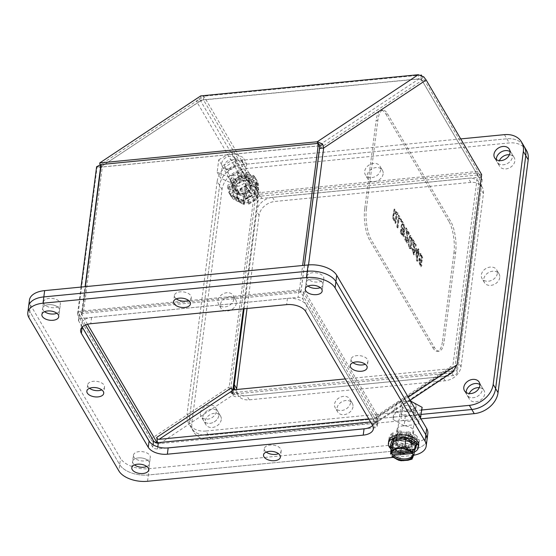 <?xml version="1.0" encoding="UTF-8"?>
<svg xmlns="http://www.w3.org/2000/svg" width="556" height="556" viewBox="0 0 556 556"><rect width="100%" height="100%" fill="white"/><g stroke="black" fill="none" stroke-linecap="round" stroke-linejoin="round"><path stroke-width="0.42" stroke-dasharray="2.78 2.08" d="M393.662 441.846L388.95 441.798A15.137 8.236 7.4 0 1 388.832 440.005A15.137 8.236 7.4 0 1 388.894 439.643L393.627 440.373L394.732 438.496L390.52 436.891A15.137 8.236 7.4 0 1 392.765 435.334L396.275 437.433L399.284 436.46L397.172 433.916A15.137 8.236 7.4 0 1 400.869 433.562L401.807 436.217L405.574 436.523L406.373 434.014A15.137 8.236 7.4 0 1 410.106 434.987L408.125 437.19L411.197 438.663L414.609 437.141A15.137 8.236 7.4 0 1 416.951 439.073L412.802 439.984L414.018 442.055L418.731 442.103A15.137 8.236 7.4 0 1 418.849 443.897A15.137 8.236 7.4 0 1 418.786 444.258L414.06 443.528L412.948 445.412L417.167 447.01A15.137 8.236 7.4 0 1 414.915 448.567L411.412 446.475L408.403 447.441L410.509 449.985A15.137 8.236 7.4 0 1 406.811 450.346L405.873 447.684L402.113 447.378L401.307 449.887A15.137 8.236 7.4 0 1 397.575 448.914L399.555 446.711L396.484 445.238L393.071 446.767A15.137 8.236 7.4 0 1 390.729 444.828L394.878 443.917L393.662 441.846L393.989 439.33L389.276 439.282A15.137 8.236 7.4 0 1 389.158 437.489A15.137 8.236 7.4 0 1 389.221 437.12L393.954 437.857L395.059 435.973L390.84 434.375L390.52 436.891M396.491 442.666A7.812 4.253 -172.6 0 0 404.844 446.28A7.812 4.253 -172.6 0 0 411.586 442.951A7.812 4.253 -172.6 0 0 404.386 437.732A7.812 4.253 -172.6 0 0 396.094 440.95A7.812 4.253 -172.6 0 0 396.491 442.666M389.276 439.282L388.95 441.798M388.894 439.643L389.221 437.12M394.878 443.917L395.205 441.401L393.989 439.33M390.729 444.828L391.056 442.312L395.205 441.401M391.056 442.312A15.137 8.236 -172.6 0 0 393.398 444.244L393.071 446.767M396.484 445.238L396.81 442.722L393.398 444.244M399.555 446.711L399.882 444.195L396.81 442.722M397.575 448.914L397.901 446.398L399.882 444.195M397.901 446.398A15.137 8.236 -172.6 0 0 401.634 447.372L401.307 449.887M402.113 447.378L402.433 444.856L401.634 447.372M405.873 447.684L406.2 445.168L402.433 444.856M406.811 450.346L407.138 447.823L406.2 445.168M407.138 447.823A15.137 8.236 -172.6 0 0 410.835 447.462L410.509 449.985M408.403 447.441L408.723 444.925L410.835 447.462M411.412 446.475L411.739 443.952L408.723 444.925M414.915 448.567L415.242 446.044L411.739 443.952M415.242 446.044A15.137 8.236 -172.6 0 0 417.493 444.494L417.167 447.01M412.948 445.412L413.275 442.889L417.493 444.494M414.06 443.528L414.38 441.012L413.275 442.889M418.786 444.258L419.113 441.742L414.38 441.012M419.113 441.742A15.137 8.236 -172.6 0 0 419.175 441.374A15.137 8.236 -172.6 0 0 419.057 439.587L418.731 442.103M414.018 442.055L414.345 439.539L419.057 439.587M412.802 439.984L413.129 437.468L414.345 439.539M416.951 439.073L417.278 436.557L413.129 437.468M417.278 436.557A15.137 8.236 -172.6 0 0 414.936 434.618L414.609 437.141M411.197 438.663L411.523 436.14L414.936 434.618M408.125 437.19L408.452 434.674L411.523 436.14M410.106 434.987L410.432 432.471L408.452 434.674M410.432 432.471A15.137 8.236 -172.6 0 0 406.7 431.498L406.373 434.014M405.574 436.523L406.7 431.498M401.807 436.217L402.134 433.694L405.894 434.007M400.869 433.562L401.196 431.039L402.134 433.694M401.196 431.039A15.137 8.236 -172.6 0 0 397.498 431.4L397.172 433.916M399.284 436.46L399.611 433.944L397.498 431.4M396.275 437.433L396.595 434.91L399.611 433.944M392.765 435.334L393.092 432.818L396.595 434.91M393.092 432.818A15.137 8.236 -172.6 0 0 390.84 434.375M394.732 438.496L395.059 435.973M393.627 440.373L393.954 437.857M396.817 440.15A7.812 4.253 -172.6 0 0 405.171 443.764A7.812 4.253 -172.6 0 0 411.913 440.435A7.812 4.253 -172.6 0 0 404.712 435.216A7.812 4.253 -172.6 0 0 396.421 438.427A7.812 4.253 -172.6 0 0 396.817 440.15M410.516 401.022L396.998 402.335L394.135 410.078L405.282 416.451L419.293 415.089L422.15 407.346M413.72 408.167A5.928 3.225 7.4 0 1 414.025 409.473A5.928 3.225 7.4 0 1 407.729 411.913A5.928 3.225 7.4 0 1 402.266 407.951A5.928 3.225 7.4 0 1 407.381 405.421A5.928 3.225 7.4 0 1 413.72 408.167M394.135 410.078L392.932 419.391L404.073 425.764L405.282 416.451M396.998 402.335L395.789 411.655L392.932 419.391M410.912 401.696L409.8 410.293L395.789 411.655M419.064 415.589L409.8 410.293M419.293 415.089L418.084 424.402L420.461 417.973M404.073 425.764L418.084 424.402M412.517 417.486A5.928 3.225 7.4 0 1 412.816 418.793A5.928 3.225 7.4 0 1 406.526 421.233A5.928 3.225 7.4 0 1 401.057 417.264A5.928 3.225 7.4 0 1 406.179 414.741A5.928 3.225 7.4 0 1 412.517 417.486M410.801 442.513A7.569 4.121 7.4 0 1 411.183 444.181A7.569 4.121 7.4 0 1 403.149 447.295A7.569 4.121 7.4 0 1 396.171 442.235A7.569 4.121 7.4 0 1 402.711 439.011A7.569 4.121 7.4 0 1 410.801 442.513M415.686 404.747A7.569 4.121 -172.6 0 0 407.597 401.244A7.569 4.121 -172.6 0 0 401.064 404.469A7.569 4.121 -172.6 0 0 408.041 409.522A7.569 4.121 -172.6 0 0 416.076 406.408A7.569 4.121 -172.6 0 0 415.686 404.747M388.672 441.269A15.137 8.236 -172.6 0 0 402.62 451.382A15.137 8.236 -172.6 0 0 418.689 445.154M414.269 452.111A15.137 8.236 7.4 0 1 390.854 448.845M391.021 447.601L400.758 453.175L391.014 447.399M415.554 445.022L413.004 451.979L400.626 452.89L399.903 459.819L398.659 460.236M412.191 459.047L413.004 451.979L414.185 451.569L400.626 452.89M400.751 452.66L414.185 451.569L414.901 449.637M390.785 452.111L391.82 453.432M401.196 460.736L399.903 459.819M412.149 458.63L411.141 459.61M412.767 455.037A10.592 5.769 -172.6 0 0 412.906 454.419A10.592 5.769 -172.6 0 0 412.886 453.439M411.169 452.042L411.329 450.784A10.592 5.769 -172.6 0 0 399.854 447.198A10.592 5.769 -172.6 0 0 391.897 451.694A10.592 5.769 -172.6 0 0 391.876 452.334M409.765 450.937L411.329 450.784M390.861 451.535L412.719 449.408M412.698 449.568L390.84 451.694M28.954 317.712L29.767 311.416A22.699 12.357 7.4 0 1 28.613 306.419A22.699 12.357 -172.6 0 0 29.767 311.416L119.707 464.642A22.699 12.357 -172.6 0 0 148.355 474.984L411.787 449.338A22.699 12.357 -172.6 0 0 427.008 439.831A22.699 12.357 7.4 0 1 411.787 449.338L412.601 443.042A22.699 12.357 -172.6 0 0 427.821 433.534M82.177 327.046A15.137 8.236 7.4 0 1 81.426 323.752A15.137 8.236 7.4 0 1 91.573 317.413L287.452 298.343A15.137 8.236 7.4 0 1 306.551 305.237L373.423 419.168A15.137 8.236 7.4 0 1 374.195 422.497A15.137 8.236 7.4 0 1 372.631 425.5M306.94 276.304A8.507 4.629 7.4 0 1 315.968 272.801A8.507 4.629 7.4 0 1 323.807 278.486A8.507 4.629 7.4 0 1 318.101 282.045A8.507 4.629 7.4 0 1 306.94 276.304L306.12 282.594A8.507 4.629 7.4 0 0 308.01 286.041A8.507 4.629 7.4 0 1 306.12 282.594A8.507 4.629 7.4 0 1 315.155 279.098A8.507 4.629 7.4 0 1 322.994 284.783A8.507 4.629 7.4 0 1 320.291 287.633A8.507 4.629 7.4 0 0 322.994 284.783L322.174 291.073M407.221 441.568A8.507 4.629 7.4 0 1 396.06 435.821A8.507 4.629 7.4 0 1 405.088 432.325A8.507 4.629 7.4 0 1 412.927 438.01A8.507 4.629 7.4 0 1 407.221 441.568A8.507 4.629 7.4 0 1 396.06 435.821A8.507 4.629 7.4 0 1 405.088 432.325A8.507 4.629 7.4 0 1 412.927 438.01A8.507 4.629 7.4 0 1 407.221 441.568M133.447 455.176A8.507 4.629 7.4 0 1 142.475 451.674A8.507 4.629 7.4 0 1 150.315 457.359A8.507 4.629 7.4 0 1 144.609 460.924A8.507 4.629 7.4 0 1 133.447 455.176L132.627 461.473A8.507 4.629 7.4 0 0 134.517 464.913A8.507 4.629 7.4 0 1 132.627 461.473A8.507 4.629 7.4 0 1 141.662 457.97A8.507 4.629 7.4 0 1 149.501 463.655A8.507 4.629 7.4 0 1 146.798 466.505A8.507 4.629 7.4 0 0 149.501 463.655L148.681 469.952M266.227 452.091A8.507 4.629 7.4 0 1 264.343 448.643A8.507 4.629 7.4 0 1 273.371 445.147A8.507 4.629 7.4 0 1 281.211 450.833A8.507 4.629 7.4 0 1 278.514 453.682M352.977 362.651A8.507 4.629 7.4 0 1 351.093 359.211A8.507 4.629 7.4 0 1 360.121 355.708A8.507 4.629 7.4 0 1 367.961 361.393A8.507 4.629 7.4 0 1 365.257 364.243M176.294 298.864A8.507 4.629 7.4 0 1 174.41 295.424A8.507 4.629 7.4 0 1 183.438 291.921A8.507 4.629 7.4 0 1 191.278 297.606A8.507 4.629 7.4 0 1 188.574 300.455M89.551 388.303A8.507 4.629 7.4 0 1 87.66 384.856A8.507 4.629 7.4 0 1 96.688 381.36A8.507 4.629 7.4 0 1 104.535 387.039A8.507 4.629 7.4 0 1 101.831 389.895M43.507 301.95A8.507 4.629 7.4 0 1 52.535 298.447A8.507 4.629 7.4 0 1 60.382 304.132A8.507 4.629 7.4 0 1 54.676 307.697A8.507 4.629 7.4 0 1 43.507 301.95L42.694 308.246A8.507 4.629 7.4 0 0 44.577 311.687A8.507 4.629 7.4 0 1 42.694 308.246A8.507 4.629 7.4 0 1 51.722 304.744A8.507 4.629 7.4 0 1 59.561 310.429A8.507 4.629 7.4 0 1 56.865 313.278A8.507 4.629 7.4 0 0 59.561 310.429L58.748 316.725M413.699 455.253A22.699 12.357 7.4 0 1 410.967 455.635L393.231 457.359M406.408 447.865A8.507 4.629 7.4 0 1 395.24 442.117A8.507 4.629 7.4 0 1 404.275 438.621A8.507 4.629 7.4 0 1 412.114 444.3A8.507 4.629 7.4 0 1 406.408 447.865M526.421 150.335A22.699 17.549 -30.4 0 0 509.289 142.941L245.856 168.586A22.699 17.549 -30.4 0 0 222.052 189.554L191.896 422.484A22.699 17.549 -30.4 0 0 193.676 431.894A22.699 17.549 -30.4 0 0 210.814 439.289L420.968 418.828M247.038 308.49L259.082 215.436A15.137 11.697 149.6 0 1 274.949 201.46L313.118 197.741M313.174 197.741L470.828 182.389A15.137 11.697 149.6 0 1 482.254 187.316A15.137 11.697 149.6 0 1 483.435 193.592L461.014 366.793A15.137 11.697 149.6 0 1 445.147 380.77L249.269 399.84A15.137 11.697 149.6 0 1 237.85 394.913A15.137 11.697 149.6 0 1 236.578 389.513M251.416 186.698A8.507 6.575 149.6 0 1 244.661 194.086A8.507 6.575 149.6 0 1 236.078 191.778A8.507 6.575 149.6 0 1 240.088 181.805A8.507 6.575 149.6 0 1 250.749 183.167A8.507 6.575 149.6 0 1 251.416 186.698M509.421 154.742A8.507 6.575 149.6 0 1 514.175 157.522A8.507 6.575 149.6 0 1 514.842 161.045A8.507 6.575 149.6 0 1 508.094 168.44A8.507 6.575 149.6 0 1 499.503 166.133A8.507 6.575 149.6 0 1 499.399 160.628M479.265 387.671A8.507 6.575 149.6 0 1 484.019 390.451A8.507 6.575 149.6 0 1 484.686 393.975A8.507 6.575 149.6 0 1 477.938 401.369A8.507 6.575 149.6 0 1 469.347 399.062A8.507 6.575 149.6 0 1 469.243 393.558M499.768 277.513A8.507 6.575 149.6 0 1 493.012 284.901A8.507 6.575 149.6 0 1 484.429 282.594A8.507 6.575 149.6 0 1 488.439 272.621A8.507 6.575 149.6 0 1 499.1 273.983A8.507 6.575 149.6 0 1 499.768 277.513M383.133 173.868A8.507 6.575 149.6 0 1 376.377 181.263A8.507 6.575 149.6 0 1 367.794 178.956A8.507 6.575 149.6 0 1 371.797 168.982A8.507 6.575 149.6 0 1 382.465 170.344A8.507 6.575 149.6 0 1 383.133 173.868M236.335 303.159A8.507 6.575 149.6 0 1 229.586 310.554A8.507 6.575 149.6 0 1 220.996 308.246A8.507 6.575 149.6 0 1 225.006 298.266A8.507 6.575 149.6 0 1 235.668 299.635A8.507 6.575 149.6 0 1 236.335 303.159M352.977 406.797A8.507 6.575 149.6 0 1 346.221 414.192A8.507 6.575 149.6 0 1 337.638 411.885A8.507 6.575 149.6 0 1 341.641 401.912A8.507 6.575 149.6 0 1 352.309 403.274A8.507 6.575 149.6 0 1 352.977 406.797M221.26 419.627A8.507 6.575 149.6 0 1 214.505 427.015A8.507 6.575 149.6 0 1 205.922 424.708A8.507 6.575 149.6 0 1 209.932 414.734A8.507 6.575 149.6 0 1 220.593 416.096A8.507 6.575 149.6 0 1 221.26 419.627M421.239 414.422L208.382 435.146A22.699 17.549 149.6 0 1 191.25 427.752A22.699 17.549 149.6 0 1 189.464 418.341L219.62 185.412A22.699 17.549 149.6 0 1 243.424 164.444L506.857 138.798A22.699 17.549 149.6 0 1 523.988 146.193A22.699 17.549 -30.4 0 0 506.857 138.798L243.424 164.444A22.699 17.549 -30.4 0 0 219.62 185.412L189.464 418.341A22.699 17.549 -30.4 0 0 191.25 427.752A22.699 17.549 -30.4 0 0 208.382 435.146L421.239 414.422M234.139 385.614A15.137 11.697 149.6 0 1 234.229 384.495L256.65 211.294A15.137 11.697 149.6 0 1 272.523 197.317L468.395 178.247A15.137 11.697 149.6 0 1 479.821 183.174A15.137 11.697 149.6 0 1 481.01 189.45L458.582 362.651A15.137 11.697 149.6 0 1 442.715 376.627L246.836 395.698A15.137 11.697 149.6 0 1 235.417 390.771A15.137 11.697 149.6 0 1 234.875 389.68M248.984 182.556A8.507 6.575 149.6 0 1 242.235 189.944A8.507 6.575 149.6 0 1 233.645 187.636A8.507 6.575 149.6 0 1 237.655 177.663A8.507 6.575 149.6 0 1 248.317 179.025A8.507 6.575 149.6 0 1 248.984 182.556M514.175 157.522L511.742 153.38A8.507 6.575 149.6 0 0 510.026 151.607A8.507 6.575 149.6 0 1 511.742 153.38A8.507 6.575 149.6 0 1 512.41 156.903A8.507 6.575 149.6 0 1 505.661 164.298A8.507 6.575 149.6 0 1 497.078 161.991A8.507 6.575 149.6 0 1 496.369 159.621A8.507 6.575 149.6 0 0 497.078 161.991L494.645 157.848M484.019 390.451L481.593 386.309A8.507 6.575 149.6 0 0 479.87 384.537A8.507 6.575 149.6 0 1 481.593 386.309A8.507 6.575 149.6 0 1 482.26 389.832A8.507 6.575 149.6 0 1 475.505 397.227A8.507 6.575 149.6 0 1 466.922 394.92A8.507 6.575 149.6 0 1 466.213 392.55A8.507 6.575 149.6 0 0 466.922 394.92L464.489 390.778M497.335 273.371A8.507 6.575 149.6 0 1 490.587 280.759A8.507 6.575 149.6 0 1 481.996 278.452A8.507 6.575 149.6 0 1 486.007 268.478A8.507 6.575 149.6 0 1 496.668 269.841A8.507 6.575 149.6 0 1 497.335 273.371M380.7 169.733A8.507 6.575 149.6 0 1 373.945 177.121A8.507 6.575 149.6 0 1 365.361 174.813A8.507 6.575 149.6 0 1 369.372 164.84A8.507 6.575 149.6 0 1 380.033 166.202A8.507 6.575 149.6 0 1 380.7 169.733M233.909 299.017A8.507 6.575 149.6 0 1 227.154 306.412A8.507 6.575 149.6 0 1 218.571 304.104A8.507 6.575 149.6 0 1 222.574 294.131A8.507 6.575 149.6 0 1 233.242 295.493A8.507 6.575 149.6 0 1 233.909 299.017M350.544 402.662A8.507 6.575 149.6 0 1 343.789 410.05A8.507 6.575 149.6 0 1 335.205 407.743A8.507 6.575 149.6 0 1 339.216 397.769A8.507 6.575 149.6 0 1 349.877 399.132A8.507 6.575 149.6 0 1 350.544 402.662M218.828 415.485A8.507 6.575 149.6 0 1 212.079 422.873A8.507 6.575 149.6 0 1 203.489 420.565A8.507 6.575 149.6 0 1 207.499 410.592A8.507 6.575 149.6 0 1 218.16 411.954A8.507 6.575 149.6 0 1 218.828 415.485M366.439 208.493L377.844 120.36A22.699 7.402 -95.6 0 1 382.938 110.192A22.699 7.402 -95.6 0 1 387.581 113.897L450.784 221.573A22.699 7.402 -95.6 0 1 455.628 252.883L444.216 341.016A22.699 7.402 -95.6 0 1 439.129 351.19A22.699 7.402 -95.6 0 1 434.479 347.479L371.283 239.803A22.699 7.402 -95.6 0 1 366.439 208.493L364.729 208.66L376.134 120.527L377.844 120.36M387.581 113.897L385.871 114.063A22.699 7.402 84.4 0 0 381.228 110.359A22.699 7.402 84.4 0 0 376.134 120.527M364.729 208.66A22.699 7.402 84.4 0 0 369.573 239.97L371.283 239.803M434.479 347.479L432.77 347.646L369.573 239.97M432.77 347.646A22.699 7.402 84.4 0 0 437.419 351.357A22.699 7.402 84.4 0 0 442.507 341.182L444.216 341.016M455.628 252.883L453.918 253.049L442.507 341.182M453.918 253.049A22.699 7.402 84.4 0 0 449.074 221.74L450.784 221.573M385.871 114.063L449.074 221.74M398.131 212.976L396.998 212.753L394.677 209.063L393.12 217.75L395.809 223.241L397.366 214.13L396.713 214.192L398.179 214.331L398.131 212.976L396.428 212.809L394.107 209.119L392.55 217.806L395.24 223.297L396.713 214.192L397.609 214.387L397.561 213.031M397.227 212.712L396.428 212.809L397.227 212.712M397.992 227.842L399.298 217.737L401.495 221.476L401.668 220.1L398.881 215.346L397.394 226.827L397.992 227.842L397.422 227.897L398.728 217.792L400.925 221.531L401.495 221.476M404.101 231.699L404.566 231.887L404.045 224.151L402.349 221.253L400.862 232.735L403.809 236.641L404.434 233.576L404.101 231.699L403.531 231.755L403.997 231.942L403.475 224.207L401.779 221.309L400.292 232.79L400.862 232.735M405.296 236.293L405.435 239.594L407.277 242.958L408.104 238.545L406.832 230.573L409.035 234.319L409.209 232.943L406.248 227.897L407.555 240.331L407.027 241.394L405.296 236.293L404.726 236.349L404.865 239.643L406.707 243.014L407.534 238.6L406.262 230.629L408.465 234.375L409.035 234.319M409.786 248.004L410.613 248.72C412.364 247.976 413.198 236.675 410.46 235.515C408.611 238.274 408.382 242.43 409.772 247.983M413.198 239.74L412.628 239.796L413.935 252.229L413.407 253.293L411.676 248.198L412.246 248.143L414.22 254.808L415.054 250.36L413.789 242.423L415.985 246.162L416.159 244.793L413.198 239.74L414.422 249.595L413.977 253.237L412.83 248.935M417.577 261.216L418.543 253.772L419.141 254.801L419.314 253.501L418.71 252.473L419.064 249.734L418.508 248.789L418.154 251.527L416.222 248.233L417.125 260.444L417.577 261.216L417.007 261.271L417.973 253.828L418.578 254.856L419.141 254.801M420.023 258.596L419.453 258.651L421.128 262.654L422.185 257.921L420.28 253.425L418.717 261.709L420.628 266.762L421.399 265.337L420.857 264.267L421.427 264.211L420.913 265.156L420.002 258.568L421.698 262.606L422.755 257.866L420.85 253.369L419.287 261.591L421.198 266.706L421.969 265.281M398.179 214.331L397.609 214.387M399.298 217.737L398.728 217.792M397.394 226.827L396.824 226.883L397.422 227.897M398.881 215.346L398.311 215.401L396.824 226.883M401.668 220.1L401.105 220.155L398.311 215.401M400.925 221.531L401.105 220.155M402.349 221.253L401.779 221.309M400.292 232.79L403.239 236.696L403.864 233.631L403.531 231.755M406.832 230.573L406.262 230.629M405.88 237.085L405.31 237.141L404.726 236.349M406.248 227.897L405.678 227.953L406.985 240.387L406.457 241.45L405.31 237.141M409.209 232.943L408.639 232.999L405.678 227.953M408.465 234.375L408.639 232.999M409.202 248.039L410.043 248.775C411.503 248.963 412.823 236.258 409.89 235.563L408.66 238.656L408.333 241.408L408.312 244.723L409.202 248.039M413.789 242.423L413.219 242.479L415.415 246.218L415.985 246.162M411.676 248.198L413.657 254.863L414.449 253.529L413.219 242.479M416.159 244.793L415.589 244.849L412.628 239.796M415.415 246.218L415.589 244.849M418.543 253.772L417.973 253.828M417.125 260.444L416.555 260.5L417.007 261.271M416.048 249.533L415.485 249.588L416.555 260.5M416.222 248.233L415.652 248.289L415.485 249.588M418.154 251.527L417.584 251.583L415.652 248.289M418.508 248.789L417.938 248.845L417.584 251.583M419.064 249.734L418.494 249.79L417.938 248.845M418.71 252.473L418.14 252.528L418.494 249.79M419.314 253.501L418.744 253.557L418.14 252.528M418.578 254.856L418.744 253.557M420.857 264.267L420.343 265.212L419.3 262.55L419.432 258.623L420.002 258.568M395.816 212.879L395.163 212.552L395.163 213.886L396.143 214.255L395.003 221.629L393.022 216.805L394.322 210.766L395.816 212.879L396.386 212.823L395.733 212.496L395.733 213.831L395.163 213.886M395.99 214.289L396.713 214.199L395.99 214.289M401.064 232.436L402.933 235.007L402.975 231.602L401.508 228.996L401.064 232.436L401.634 232.38L402.078 228.94L401.508 228.996M401.689 227.619L403.712 230.379L404.045 227.404L402.197 223.7L401.689 227.619L402.259 227.564L404.288 230.316L404.643 227.501L402.766 223.644L402.259 227.564M410.092 238.072L409.515 238.149C408.514 241.617 408.611 244.661 409.814 247.267L410.481 247.177L411.03 245.981L411.544 242.68L411.676 239.726L410.689 237.03L410.085 238.093L410.384 247.211M410.418 246.197L411.099 239.685M411.086 239.462L410.571 237.468M416.75 258.047L417.417 252.883L416.02 250.499L416.75 258.047L417.32 257.991L417.987 252.827L416.59 250.443L416.02 250.499M421.073 255.357L420.558 254.933C419.127 255.732 419.856 261.244 420.892 261.014L421.552 259.582C421.879 259.124 421.719 257.713 421.073 255.357M395.733 212.496L395.163 212.552M396.386 212.823L394.892 210.71L393.592 216.75L395.566 221.573L396.713 214.199L395.733 213.831M401.634 232.38L403.531 234.938L403.552 231.567L402.078 228.94M402.197 223.7L402.766 223.644M417.417 252.883L417.987 252.827M416.736 258.026L417.32 257.991L416.59 250.443M421.643 255.301L421.128 254.877L421.462 260.959L421.643 255.301M509.317 149.237L511.742 153.38A8.507 6.575 149.6 0 1 507.739 163.353A8.507 6.575 149.6 0 1 497.078 161.991L499.503 166.133M202.822 417.042A8.507 6.575 149.6 0 1 209.577 409.647A8.507 6.575 149.6 0 1 218.16 411.954A8.507 6.575 149.6 0 1 214.157 421.935A8.507 6.575 149.6 0 1 203.489 420.565A8.507 6.575 149.6 0 1 202.822 417.042M313.744 193.356L479.015 177.267A3.781 2.926 149.6 0 1 481.871 178.497A3.781 2.926 149.6 0 1 482.163 180.068L457.31 372.047A3.781 2.926 149.6 0 1 453.342 375.543L236.224 396.685A3.781 2.926 149.6 0 1 233.367 395.448A3.781 2.926 149.6 0 1 233.068 393.884L233.596 389.798M244.091 308.782L257.921 201.897A3.781 2.926 149.6 0 1 261.89 198.402L313.688 193.363M479.161 382.167L481.593 386.309A8.507 6.575 149.6 0 1 477.583 396.282A8.507 6.575 149.6 0 1 466.922 394.92L469.347 399.062M232.978 184.112A8.507 6.575 149.6 0 1 239.733 176.718A8.507 6.575 149.6 0 1 248.317 179.025A8.507 6.575 149.6 0 1 244.306 189.005A8.507 6.575 149.6 0 1 233.645 187.636A8.507 6.575 149.6 0 1 232.978 184.112M200.396 412.899A8.507 6.575 149.6 0 1 207.145 405.512A8.507 6.575 149.6 0 1 215.728 407.812A8.507 6.575 149.6 0 1 211.725 417.792A8.507 6.575 149.6 0 1 201.064 416.423A8.507 6.575 149.6 0 1 200.396 412.899M210.814 439.289L205.949 431.004L421.809 409.987M205.949 431.004A22.699 17.549 149.6 0 1 188.818 423.609A22.699 17.549 149.6 0 1 187.038 414.199L191.896 422.484M222.052 189.554L217.194 181.27L187.038 414.199M217.194 181.27A22.699 17.549 149.6 0 1 240.998 160.309L245.856 168.586M460.722 138.91L240.998 160.309M450.916 371.401L233.791 392.543A3.781 2.926 149.6 0 1 230.935 391.306A3.781 2.926 149.6 0 1 230.643 389.742L255.496 197.755A3.781 2.926 149.6 0 1 259.464 194.259L476.582 173.124A3.781 2.926 149.6 0 1 479.439 174.355A3.781 2.926 149.6 0 1 479.738 175.925L454.884 367.905A3.781 2.926 149.6 0 1 450.916 371.401L453.342 375.543M230.545 179.97A8.507 6.575 149.6 0 1 237.301 172.582A8.507 6.575 149.6 0 1 245.884 174.883A8.507 6.575 149.6 0 1 241.881 184.863A8.507 6.575 149.6 0 1 231.213 183.494A8.507 6.575 149.6 0 1 230.545 179.97M304.424 265.323L300.942 292.248L377.156 422.101L376.342 416.02A2.182 2.029 56.4 0 1 374.619 418.341L368.76 418.911M345.297 378.928L449.255 368.809A2.182 2.029 -123.6 0 0 450.979 366.48L452.021 372.416L477.576 175.015L422.046 80.405L420.809 79.647L418.932 78.966L201.411 100.149L100.393 167.189L317.914 146.013L319.679 147.062M410.092 400.299L377.156 422.101C379.22 420.968 379.651 419.245 378.455 416.93L305.042 291.844L300.942 292.248M305.042 291.844L308.524 264.927M481.677 174.619L477.576 175.015M319.561 148.424L422.046 80.405L426.146 80.008M452.744 371.992L452.021 372.416M451.903 372.492A6.54 6.088 56.4 0 1 449.915 373.055L234.382 394.044A6.54 6.088 -123.6 0 1 232.276 393.877L231.345 387.866M157.522 442.639L157.64 443.41A6.54 6.088 56.4 0 0 159.753 443.577L375.279 422.595A6.54 6.088 -123.6 0 0 377.274 422.025M420.809 79.647L423.762 76.846M101.199 166.626L200.758 100.74L196.393 101.122L97.098 167.022L101.199 166.626L81.899 314.342A2.182 1.188 -172.6 0 0 82.01 314.821L101.199 166.626M157.64 443.41L157.014 442.604M87.549 324.266L82.01 314.821M232.922 389.707L232.276 393.877M421.566 75.268L477.986 171.394L477.521 175.022L420.955 78.646L203.433 99.823L201.71 100.824L200.494 100.726L257.713 198.214L243.389 308.844M317.518 143.455L317.914 146.013L418.932 78.966L418.272 74.719M200.751 95.896L201.411 100.149M100.393 167.189L100.004 164.694M257.713 198.214A2.182 1.682 149.6 0 1 260 196.198L314.001 190.944M157.529 443.486C154.429 442.854 152.129 441.394 150.627 439.115L77.909 315.224A6.54 3.558 7.4 0 1 77.576 313.786A6.54 3.558 7.4 0 1 81.961 311.047L299.482 289.871L300.879 292.254L83.358 313.431A2.182 1.188 -172.6 0 0 81.899 314.342M319.846 145.748L102.332 166.925L100.935 167.71L96.786 166.647L97.098 167.022L77.909 315.224M232.394 393.801C229.989 392.71 228.933 390.423 229.232 386.948L253.612 198.61A6.54 5.053 -30.4 0 1 260.465 192.571L477.986 171.394M477.521 175.022L314.057 190.937M201.71 100.824L198.652 99.037L196.393 101.122L253.612 198.61M300.879 292.254L304.368 265.33M420.955 78.646L421.399 75.192M260 196.198L203.433 99.823L203.899 96.195L421.045 75.053M100.928 164.541L102.332 166.925L83.358 313.431M198.652 99.037L203.899 96.195L260.465 192.571M299.482 289.871L302.638 265.497M408.041 435.272A8.507 4.629 7.4 0 1 396.873 429.524A8.507 4.629 7.4 0 1 405.901 426.028A8.507 4.629 7.4 0 1 413.74 431.713A8.507 4.629 7.4 0 1 408.041 435.272M29.433 300.129A22.699 12.357 -172.6 0 0 30.587 305.119L120.52 458.346A22.699 12.357 -172.6 0 0 149.168 468.694L412.601 443.042M85.506 324.933L79.438 314.599A3.781 2.057 7.4 0 1 79.251 313.765A3.781 2.057 7.4 0 1 81.788 312.18L298.906 291.045A3.781 2.057 7.4 0 1 303.68 292.769L377.809 419.057A3.781 2.057 7.4 0 1 378.004 419.891A3.781 2.057 7.4 0 1 375.467 421.476L370.546 421.955M41.881 314.536L42.694 308.246A8.507 4.629 7.4 0 1 51.722 304.744A8.507 4.629 7.4 0 1 59.561 310.429L60.382 304.132M149.168 468.694L148.355 474.984L411.787 449.338L410.967 455.635M147.542 481.281L148.355 474.984A22.699 12.357 7.4 0 1 119.707 464.642L120.52 458.346M30.587 305.119L29.767 311.416L119.707 464.642L118.887 470.939M82.218 327.011L78.625 320.895A3.781 2.057 7.4 0 1 78.438 320.061A3.781 2.057 7.4 0 1 80.974 318.477L298.092 297.342A3.781 2.057 7.4 0 1 302.867 299.065L376.996 425.354A3.781 2.057 7.4 0 1 377.19 426.188A3.781 2.057 7.4 0 1 374.647 427.772L365.299 428.683M166.876 448.004L157.529 448.914A3.781 2.057 7.4 0 1 152.754 447.191L149.564 441.749M305.307 288.891L306.12 282.594A8.507 4.629 7.4 0 1 315.155 279.098A8.507 4.629 7.4 0 1 322.994 284.783L323.807 278.486M131.814 467.763L132.627 461.473A8.507 4.629 7.4 0 1 141.662 457.97A8.507 4.629 7.4 0 1 149.501 463.655L150.315 457.359M242.242 178.358L241.923 174.521A15.137 11.697 -30.4 0 0 238.274 175.877L239.747 179.282L236.627 181.416L233.715 178.99A15.137 11.697 -30.4 0 0 231.199 181.847L234.91 183.369L233.423 186.469L229.016 186.385A15.137 11.697 -30.4 0 0 228.592 189.659L233.131 188.706L233.847 191.591L229.635 193.877A15.137 11.697 -30.4 0 0 229.871 194.308A15.137 11.697 -30.4 0 0 231.47 196.31L235.098 193.252L237.739 194.822L235.334 198.61A15.137 11.697 -30.4 0 0 238.719 199.277L240.053 195.281L243.611 194.934L243.931 198.77A15.137 11.697 -30.4 0 0 247.58 197.415L246.106 194.009L249.227 191.876L252.139 194.301A15.137 11.697 -30.4 0 0 254.655 191.445L250.944 189.923L252.431 186.823L256.83 186.906A15.137 11.697 -30.4 0 0 257.254 183.633L252.723 184.585L252.007 181.701L256.212 179.414A15.137 11.697 -30.4 0 0 255.975 178.983A15.137 11.697 -30.4 0 0 254.384 176.982L250.756 180.04L248.115 178.469L250.52 174.681A15.137 11.697 -30.4 0 0 247.135 174.014L245.801 178.01L242.242 178.358L241.269 176.704L240.95 172.867A15.137 11.697 -30.4 0 0 237.301 174.216L238.774 177.628L235.654 179.755L232.742 177.336L233.715 178.99M243.764 180.151A7.812 6.033 149.6 0 1 249.658 182.695A7.812 6.033 149.6 0 1 245.981 191.848A7.812 6.033 149.6 0 1 236.189 190.597A7.812 6.033 149.6 0 1 236.946 184.064A7.812 6.033 149.6 0 1 243.764 180.151M240.95 172.867L241.923 174.521M238.274 175.877L237.301 174.216M245.801 178.01L244.828 176.356L241.269 176.704M247.135 174.014L246.162 172.36L244.828 176.356M246.162 172.36A15.137 11.697 149.6 0 1 249.547 173.027L250.52 174.681M248.115 178.469L247.142 176.815L249.547 173.027M250.756 180.04L249.783 178.379L247.142 176.815M254.384 176.982L253.411 175.321L249.783 178.379M253.411 175.321A15.137 11.697 149.6 0 1 255.009 177.329A15.137 11.697 149.6 0 1 255.239 177.753L256.212 179.414M252.007 181.701L251.034 180.047L255.239 177.753M252.723 184.585L251.034 180.047M257.254 183.633L256.281 181.979L251.75 182.931M256.281 181.979A15.137 11.697 149.6 0 1 255.864 185.252L256.83 186.906M252.431 186.823L251.458 185.169L255.864 185.252M250.944 189.923L249.971 188.269L251.458 185.169M254.655 191.445L253.682 189.784L249.971 188.269M253.682 189.784A15.137 11.697 149.6 0 1 251.166 192.647L252.139 194.301M249.227 191.876L248.254 190.221L251.166 192.647M246.106 194.009L245.133 192.355L248.254 190.221M247.58 197.415L245.133 192.355M246.607 195.761A15.137 11.697 149.6 0 1 242.958 197.116L243.931 198.77M243.611 194.934L242.638 193.28L242.958 197.116M240.053 195.281L239.08 193.62L242.638 193.28M238.719 199.277L237.746 197.623L239.08 193.62M237.746 197.623A15.137 11.697 149.6 0 1 234.361 196.956L235.334 198.61M237.739 194.822L236.766 193.168L234.361 196.956M235.098 193.252L234.125 191.598L236.766 193.168M231.47 196.31L230.497 194.656L234.125 191.598M230.497 194.656A15.137 11.697 149.6 0 1 228.905 192.647A15.137 11.697 149.6 0 1 228.669 192.223L229.635 193.877M233.847 191.591L232.874 189.937L228.669 192.223M233.131 188.706L232.158 187.045L232.874 189.937M228.592 189.659L227.626 187.997L232.158 187.045M227.626 187.997A15.137 11.697 149.6 0 1 228.05 184.731L229.016 186.385M233.423 186.469L232.45 184.814L228.05 184.731M234.91 183.369L233.937 181.708L232.45 184.814M231.199 181.847L230.226 180.193L233.937 181.708M230.226 180.193A15.137 11.697 149.6 0 1 232.742 177.336M236.627 181.416L235.654 179.755M239.747 179.282L238.774 177.628M242.798 178.49A7.812 6.033 149.6 0 1 248.692 181.034A7.812 6.033 149.6 0 1 245.008 190.194A7.812 6.033 149.6 0 1 235.216 188.943A7.812 6.033 149.6 0 1 235.973 182.41A7.812 6.033 149.6 0 1 242.798 178.49M218.765 159.767L231.699 152.393L243.028 157.404L241.422 169.795L228.488 177.169L217.16 172.151L218.765 159.767L222.358 165.896L235.292 158.523L246.621 163.534L243.028 157.404M229.454 169.712A5.928 4.58 -30.4 0 0 234.632 166.737A5.928 4.58 -30.4 0 0 235.209 161.775A5.928 4.58 -30.4 0 0 227.772 160.83A5.928 4.58 -30.4 0 0 224.978 167.78A5.928 4.58 -30.4 0 0 229.454 169.712M231.699 152.393L235.292 158.523M217.16 172.151L220.753 178.281L222.358 165.896M228.488 177.169L232.088 183.292L220.753 178.281M241.422 169.795L245.022 175.918L232.088 183.292M246.621 163.534L245.022 175.918M233.054 175.842A5.928 4.58 -30.4 0 0 238.232 172.867A5.928 4.58 -30.4 0 0 238.802 167.905A5.928 4.58 -30.4 0 0 231.372 166.96A5.928 4.58 -30.4 0 0 228.579 173.91A5.928 4.58 -30.4 0 0 233.054 175.842M242.597 193.766A7.569 5.852 -30.4 0 0 249.206 189.971A7.569 5.852 -30.4 0 0 249.936 183.647A7.569 5.852 -30.4 0 0 240.449 182.431A7.569 5.852 -30.4 0 0 236.884 191.306A7.569 5.852 -30.4 0 0 242.597 193.766M228.016 168.92A7.569 5.852 149.6 0 1 222.303 166.459A7.569 5.852 149.6 0 1 225.868 157.584A7.569 5.852 149.6 0 1 235.355 158.794A7.569 5.852 149.6 0 1 234.618 165.125A7.569 5.852 149.6 0 1 228.016 168.92M241.784 200.063A15.137 11.697 149.6 0 1 230.358 195.135A15.137 11.697 149.6 0 1 237.488 177.385A15.137 11.697 149.6 0 1 256.462 179.81A15.137 11.697 149.6 0 1 254.995 192.473A15.137 11.697 149.6 0 1 241.784 200.063M242.631 201.508A15.137 11.697 -30.4 0 0 255.843 193.919A15.137 11.697 -30.4 0 0 257.31 181.256A15.137 11.697 -30.4 0 0 238.336 178.83A15.137 11.697 -30.4 0 0 231.206 196.574A15.137 11.697 -30.4 0 0 242.631 201.508M255.955 183.132L254.551 193.961L257.115 198.332L258.06 195.649L258.519 187.504L255.899 182.82L254.481 193.738L255.225 193.766L256.782 181.777L245.808 176.926L246.051 178.747L255.955 183.132L256.782 181.777M248.866 203.135A10.592 8.187 -30.4 0 0 256.837 189.415A10.592 8.187 -30.4 0 0 251.09 185.975L250.603 185.148A10.592 8.187 149.6 0 1 256.351 188.588A10.592 8.187 149.6 0 1 248.379 202.308L248.713 204.198L247.754 202.565L244.842 203.121L243.243 200.403L255.225 193.766L242.708 200.904L242.965 200.25L254.544 193.648M243.243 200.403L233.11 195.83L243.09 200.243M233.339 196.025L234.743 185.197L237.308 189.568L236.849 197.714L235.911 200.396L233.339 196.025L231.741 196.053L242.708 200.904M246.53 186.42A10.592 8.187 -30.4 0 0 238.566 200.139A10.592 8.187 -30.4 0 0 244.313 203.579L243.827 202.752A10.592 8.187 149.6 0 1 238.079 199.312A10.592 8.187 149.6 0 1 246.044 185.593L246.53 186.42L246.655 185.315L245.703 183.682L247.642 181.465L246.051 178.747L234.743 185.197L233.291 184.064L231.741 196.053M245.703 183.682L243.201 203.01L244.842 203.121L247.642 181.465L250.256 183.237L251.215 184.87L251.09 185.975M258.519 187.504L255.795 186.913L251.215 184.87M257.115 198.332L256.879 199.124L257.115 198.332M248.713 204.198L256.879 199.124M243.201 203.01L244.153 204.643L244.313 203.579M235.911 200.396L244.153 204.643M246.655 185.315L241.457 188.31L237.308 189.568M248.379 202.308L250.603 185.148M246.044 185.593L243.827 202.752M247.754 202.565L250.256 183.237M413.004 451.979L415.513 445.217M305.737 311.534L306.551 305.237M287.452 298.343L286.639 304.632M91.573 317.413L90.76 323.71M373.423 419.168L372.61 425.465M504.424 134.656L509.289 142.941M272.523 197.317L274.949 201.46M259.082 215.436L256.65 211.294M249.269 399.84L246.836 395.698M445.147 380.77L442.715 376.627M461.014 366.793L458.582 362.651M483.435 193.592L481.01 189.45M470.828 182.389L468.395 178.247M233.791 392.543L236.224 396.685M457.31 372.047L454.884 367.905M482.163 180.068L479.738 175.925M479.015 177.267L476.582 173.124M261.89 198.402L259.464 194.259M257.921 201.897L255.496 197.755M233.068 393.884L230.643 389.742M376.342 416.02L450.979 366.48M374.619 418.341L449.255 368.809M378.455 416.93L408.25 397.165M375.279 422.595L449.915 373.055M159.753 443.577L234.382 394.044M150.627 439.115L229.232 386.948M81.961 311.047L85.117 286.681M376.996 425.354L377.809 419.057M303.68 292.769L302.867 299.065M298.906 291.045L298.092 297.342M81.788 312.18L80.974 318.477M79.438 314.599L78.625 320.895M153.067 444.772L152.754 447.191M157.8 446.836L157.529 448.914M375.467 421.476L374.647 427.772M245.808 176.926L233.291 184.064M252.313 185.37L251.187 185.204M255.795 186.913L258.554 191.841M258.06 195.649L253.939 201.251M249.964 203.517L248.768 203.913M243.09 204.184L244.209 204.358M245.439 186.038L246.635 185.648M239.601 202.648L236.849 197.714M237.342 193.905L241.457 188.31M388.832 440.005L389.158 437.489M418.849 443.897L419.175 441.374M396.421 438.427L396.094 440.95M411.913 440.435L411.586 442.951M402.266 407.951L401.057 417.264M414.025 409.473L412.816 418.793M401.064 404.469L396.171 442.235M416.076 406.408L411.183 444.181M400.765 452.66L390.632 446.864M412.906 454.419L412.747 455.677M391.897 451.694L391.737 452.952M81.426 323.752L80.613 330.049M374.195 422.497L373.382 428.794M396.873 429.524L395.24 442.117M413.74 431.713L412.114 444.3M264.343 448.643L263.53 454.94M281.211 450.833L280.398 457.129M351.093 359.211L350.273 365.507M367.961 361.393L367.148 367.69M174.41 295.424L173.59 301.713M191.278 297.606L190.465 303.903M87.66 384.856L86.847 391.153M104.535 387.039L103.715 393.335M193.676 431.894L188.818 423.609M237.85 394.913L235.417 390.771M482.254 187.316L479.821 183.174M250.749 183.167L245.884 174.883M236.078 191.778L231.213 183.494M499.1 273.983L496.668 269.841M484.429 282.594L481.996 278.452M382.465 170.344L380.033 166.202M367.794 178.956L365.361 174.813M235.668 299.635L233.242 295.493M220.996 308.246L218.571 304.104M352.309 403.274L349.877 399.132M337.638 411.885L335.205 407.743M220.593 416.096L215.728 407.812M205.922 424.708L201.064 416.423M381.228 110.359L382.938 110.192M437.419 351.357L439.129 351.19M394.107 209.119L394.677 209.063M392.557 217.82L393.127 217.764L392.557 217.82M392.55 217.806L393.12 217.75L392.55 217.806M395.24 223.297L395.809 223.241M403.997 231.942L404.566 231.887M403.475 224.207L404.045 224.151L403.475 224.207M403.239 236.696L403.809 236.641M403.858 233.589L404.427 233.534M403.864 233.631L404.434 233.576M404.865 239.643L405.435 239.594M404.858 239.594L405.428 239.539M406.707 243.014L407.277 242.958M407.527 238.58L408.097 238.524M407.534 238.6L408.104 238.545M406.457 241.45L407.027 241.394M407.465 237.746L406.895 237.801M410.613 248.72L410.043 248.775M410.46 235.508L409.89 235.563M409.89 248.184L409.32 248.24M409.751 247.934L409.181 247.99M408.312 244.744L408.882 244.689M413.657 254.863L414.227 254.808M414.484 250.443L415.054 250.388L414.484 250.422M413.407 253.293L413.977 253.237M414.422 249.602L413.852 249.658L414.422 249.588M420.343 265.212L420.913 265.156M419.3 262.543L419.87 262.488L419.3 262.55M419.863 262.404L419.293 262.46M421.128 262.654L421.698 262.599M420.28 253.425L420.85 253.369M420.628 266.762L421.198 266.706M395.003 221.629L395.566 221.573M394.322 210.766L394.892 210.71M401.946 233.937L402.523 233.888M401.967 233.972L402.537 233.916M402.864 235.021L403.434 234.973M403.531 234.938L402.961 234.993L403.538 234.931M402.982 231.623L403.552 231.567L402.982 231.616M402.961 231.56L403.531 231.505L402.961 231.574M402.474 230.643L403.044 230.58M402.975 231.595L403.545 231.539M402.488 230.664L403.058 230.608M402.704 229.357L403.274 229.301M402.697 229.35L403.267 229.294M402.739 229.419L403.308 229.364M403.635 230.406L404.205 230.351M404.073 227.557L404.643 227.501L404.073 227.557M403.197 225.402L403.767 225.347M403.322 225.618L403.892 225.562M403.281 225.548L403.851 225.493L403.281 225.555M403.183 229.148L402.613 229.204M410.689 237.03L410.119 237.085M410.467 247.184L409.918 247.232M410.446 247.205L409.876 247.26M410.439 237.252L411.009 237.203M409.577 237.919L410.147 237.864M409.494 238.225L410.064 238.17M409.529 238.093L410.099 238.037M409.932 247.218L410.502 247.163M411.099 239.719L411.669 239.643M421.608 255.239L421.038 255.294M421.128 254.877L420.558 254.933M421.462 260.959L420.892 261.014M479.439 174.355L481.871 178.497M230.935 391.306L233.367 395.448M375.495 418.029L450.131 368.496M98.565 166.883L97.995 166.953M77.576 313.786L81.037 287.077M78.438 320.061L79.251 313.765M377.19 426.188L378.004 419.891M255.975 178.983L255.009 177.329M229.871 194.308L228.905 192.647M235.216 188.943L236.189 190.597M248.692 181.034L249.658 182.695M224.978 167.78L228.579 173.91M235.209 161.775L238.802 167.905M222.303 166.459L236.884 191.306M235.355 158.794L249.936 183.647M230.358 195.135L231.206 196.574M256.462 179.81L257.31 181.256M256.351 188.588L256.837 189.415M238.079 199.312L238.566 200.139"/><path stroke-width="0.83" d="M420.461 417.973L422.15 407.346L410.516 401.022M411.009 400.973L410.912 401.696M420.948 416.666L419.064 415.589M418.404 447.344L418.689 445.154A15.137 8.236 -172.6 0 0 417.917 441.825A15.137 8.236 -172.6 0 0 401.738 434.82A15.137 8.236 -172.6 0 0 388.672 441.269L388.387 443.459A15.137 8.236 7.4 0 1 401.453 437.009A15.137 8.236 7.4 0 1 417.632 444.015A15.137 8.236 7.4 0 1 418.404 447.344A15.137 8.236 7.4 0 1 414.269 452.111M390.854 448.845A15.137 8.236 7.4 0 1 388.387 443.459M391.014 447.399L389.832 446.718L390.632 446.864L391.021 447.601L390.785 452.111M412.719 454.697A10.592 5.769 7.4 0 1 412.747 455.677A10.592 5.769 7.4 0 1 404.789 460.173A10.592 5.769 7.4 0 1 393.314 456.587L393.474 455.329L412.886 453.439L412.719 454.697L413.956 454.537L415.513 445.217L405.769 439.643L406.165 437.913L416.958 444.077L415.554 445.022M391.021 447.601L393.523 440.838L392.661 447.483L396.463 448.358L400.772 447.934L404.907 446.294L405.769 439.643L393.523 440.838L392.605 439.233L406.165 437.913M391.82 453.432L392.411 454.189L392.091 456.671L393.314 456.587M412.191 459.047L408.014 460.271L401.196 460.736L398.659 460.236L392.091 456.671M413.956 454.537L412.149 458.63M412.698 449.568L414.978 449.345L412.719 449.408L412.399 451.889L411.169 452.042A10.592 5.769 7.4 0 0 399.688 448.456A10.592 5.769 7.4 0 0 391.737 452.952A10.592 5.769 7.4 0 0 391.758 453.932L390.534 454.016L390.84 451.694M404.907 446.294L407.902 449.359L412.399 451.889M390.534 454.016L392.661 447.483M393.474 455.329A10.592 5.769 -172.6 0 0 404.386 458.929A10.592 5.769 -172.6 0 0 412.767 455.037M391.876 452.334A10.592 5.769 -172.6 0 0 391.924 452.674L391.758 453.932M391.924 452.674L409.765 450.937M414.276 452.056L392.411 454.189M425.034 441.13L425.854 434.834A22.699 12.357 7.4 0 1 427.008 439.831A22.699 12.357 -172.6 0 0 425.854 434.834L335.914 281.607A22.699 12.357 -172.6 0 0 307.266 271.265L43.834 296.911A22.699 12.357 -172.6 0 0 28.613 306.419A22.699 12.357 7.4 0 1 43.834 296.911L44.654 290.614A22.699 12.357 -172.6 0 0 29.433 300.129L27.8 312.715A22.699 12.357 7.4 0 1 43.02 303.208L306.453 277.562A22.699 12.357 7.4 0 1 335.101 287.904L425.034 441.13A22.699 12.357 7.4 0 1 426.188 446.127A22.699 12.357 7.4 0 1 413.699 455.253M372.631 425.5A15.137 8.236 7.4 0 1 364.048 428.843L168.169 447.914A15.137 8.236 7.4 0 1 149.071 441.012L82.198 327.081A15.137 8.236 7.4 0 1 82.177 327.046M317.288 288.342A8.507 4.629 7.4 0 1 308.01 286.041A8.507 4.629 7.4 0 0 317.288 288.342A8.507 4.629 7.4 0 0 320.291 287.633A8.507 4.629 7.4 0 1 317.288 288.342M143.796 467.221A8.507 4.629 7.4 0 1 134.517 464.913A8.507 4.629 7.4 0 0 143.796 467.221A8.507 4.629 7.4 0 0 146.798 466.505A8.507 4.629 7.4 0 1 143.796 467.221M278.514 453.682A8.507 4.629 7.4 0 1 275.512 454.391A8.507 4.629 7.4 0 1 266.227 452.091M365.257 364.243A8.507 4.629 7.4 0 1 362.255 364.958A8.507 4.629 7.4 0 1 352.977 362.651M188.574 300.455A8.507 4.629 7.4 0 1 185.572 301.164A8.507 4.629 7.4 0 1 176.294 298.864M101.831 389.895A8.507 4.629 7.4 0 1 98.829 390.604A8.507 4.629 7.4 0 1 89.551 388.303M53.862 313.994A8.507 4.629 7.4 0 1 44.577 311.687A8.507 4.629 7.4 0 0 53.862 313.994A8.507 4.629 7.4 0 0 56.865 313.278A8.507 4.629 7.4 0 1 53.862 313.994M393.231 457.359L147.542 481.281A22.699 12.357 7.4 0 1 118.887 470.939L28.954 317.712A22.699 12.357 7.4 0 1 27.8 312.715M286.639 304.632A15.137 8.236 7.4 0 1 305.737 311.534L372.61 425.465A15.137 8.236 7.4 0 1 373.382 428.794A15.137 8.236 7.4 0 1 363.235 435.133L167.356 454.203A15.137 8.236 7.4 0 1 148.257 447.309L81.384 333.378A15.137 8.236 7.4 0 1 80.613 330.049A15.137 8.236 7.4 0 1 90.76 323.71L286.639 304.632M316.475 294.638A8.507 4.629 7.4 0 1 305.307 288.891A8.507 4.629 7.4 0 1 314.335 285.395A8.507 4.629 7.4 0 1 322.174 291.073A8.507 4.629 7.4 0 1 316.475 294.638M142.982 473.51A8.507 4.629 7.4 0 1 131.814 467.763A8.507 4.629 7.4 0 1 140.842 464.267A8.507 4.629 7.4 0 1 148.681 469.952A8.507 4.629 7.4 0 1 142.982 473.51M274.699 460.688A8.507 4.629 7.4 0 1 263.53 454.94A8.507 4.629 7.4 0 1 272.558 451.444A8.507 4.629 7.4 0 1 280.398 457.129A8.507 4.629 7.4 0 1 274.699 460.688M361.442 371.248A8.507 4.629 7.4 0 1 350.273 365.507A8.507 4.629 7.4 0 1 359.301 362.005A8.507 4.629 7.4 0 1 367.148 367.69A8.507 4.629 7.4 0 1 361.442 371.248M184.759 307.461A8.507 4.629 7.4 0 1 173.59 301.713A8.507 4.629 7.4 0 1 182.625 298.218A8.507 4.629 7.4 0 1 190.465 303.903A8.507 4.629 7.4 0 1 184.759 307.461M98.016 396.901A8.507 4.629 7.4 0 1 86.847 391.153A8.507 4.629 7.4 0 1 95.875 387.65A8.507 4.629 7.4 0 1 103.715 393.335A8.507 4.629 7.4 0 1 98.016 396.901M53.042 320.284A8.507 4.629 7.4 0 1 41.881 314.536A8.507 4.629 7.4 0 1 50.909 311.04A8.507 4.629 7.4 0 1 58.748 316.725A8.507 4.629 7.4 0 1 53.042 320.284M420.968 418.828L474.24 413.643A22.699 17.549 -30.4 0 0 498.044 392.675L528.2 159.746A22.699 17.549 -30.4 0 0 526.421 150.335L523.988 146.193A22.699 17.549 149.6 0 1 525.767 155.604L495.611 388.533A22.699 17.549 149.6 0 1 471.808 409.501L421.239 414.422L471.808 409.501A22.699 17.549 -30.4 0 0 495.611 388.533L525.767 155.604A22.699 17.549 -30.4 0 0 523.988 146.193L521.556 142.051A22.699 17.549 149.6 0 1 523.342 151.461L528.2 159.746M236.578 389.513A15.137 11.697 149.6 0 1 236.661 388.637L247.038 308.49M499.399 160.628A8.507 6.575 149.6 0 1 509.421 154.742M469.243 393.558A8.507 6.575 149.6 0 1 479.265 387.671M234.875 389.68A15.137 11.697 149.6 0 1 234.139 385.614M496.369 159.621A8.507 6.575 149.6 0 1 501.081 152.017A8.507 6.575 149.6 0 1 510.026 151.607A8.507 6.575 149.6 0 0 501.7 151.677A8.507 6.575 149.6 0 0 496.411 158.467A8.507 6.575 149.6 0 0 496.369 159.621M466.213 392.55A8.507 6.575 149.6 0 1 470.925 384.947A8.507 6.575 149.6 0 1 479.87 384.537A8.507 6.575 149.6 0 0 471.544 384.606A8.507 6.575 149.6 0 0 466.255 391.396A8.507 6.575 149.6 0 0 466.213 392.55M233.596 389.798L244.091 308.782M493.978 154.325A8.507 6.575 149.6 0 1 500.727 146.93A8.507 6.575 149.6 0 1 509.317 149.237A8.507 6.575 149.6 0 1 505.307 159.211A8.507 6.575 149.6 0 1 494.645 157.848A8.507 6.575 149.6 0 1 493.978 154.325M421.809 409.987L469.382 405.359L474.24 413.643M521.556 142.051A22.699 17.549 149.6 0 0 504.424 134.656L460.722 138.91M498.044 392.675L493.186 384.391L523.342 151.461M493.186 384.391A22.699 17.549 149.6 0 1 469.382 405.359M463.822 387.254A8.507 6.575 149.6 0 1 470.571 379.859A8.507 6.575 149.6 0 1 479.161 382.167A8.507 6.575 149.6 0 1 475.151 392.14A8.507 6.575 149.6 0 1 464.489 390.778A8.507 6.575 149.6 0 1 463.822 387.254M308.524 264.927L323.661 148.028L319.561 148.424L304.424 265.323M319.644 146.791L319.561 148.424M100.004 164.694L99.732 162.943L200.751 95.896L418.272 74.719L423.762 76.846L426.146 80.008L481.677 174.619L457.06 364.764L452.744 371.992L410.092 400.299M368.76 418.911L159.092 439.323A2.182 2.029 56.4 0 1 156.716 437.398L231.345 387.866A2.182 2.029 -123.6 0 0 233.728 389.791L345.297 378.928M156.716 437.398L157.522 442.639M426.146 80.008L323.661 148.028L322.598 143.99L319.721 146.714M157.014 442.604L87.549 324.266M243.389 308.844L232.922 389.707M99.732 162.943L317.254 141.766L322.598 143.99M418.272 74.719L317.254 141.766L317.518 143.455M97.098 167.022L96.786 166.647L100.928 164.541L318.449 143.358L319.846 145.748L304.368 265.33M421.045 75.053L421.42 75.018M302.638 265.497L318.449 143.358M426.188 446.127L427.008 439.831A22.699 12.357 7.4 0 1 427.008 439.838L427.821 433.534A22.699 12.357 -172.6 0 0 426.667 428.537L336.734 275.31A22.699 12.357 -172.6 0 0 308.08 264.969L44.654 290.614M370.546 421.955L158.342 442.618A3.781 2.057 7.4 0 1 153.567 440.894L85.506 324.933M426.667 428.537L425.854 434.834L335.914 281.607L336.734 275.31M306.453 277.562L307.266 271.265L43.834 296.911L43.02 303.208M308.08 264.969L307.266 271.265A22.699 12.357 7.4 0 1 335.914 281.607L335.101 287.904M149.564 441.749L82.218 327.011M365.299 428.683L166.876 448.004M389.832 446.718L392.605 439.233M416.958 444.077L414.901 449.637M393.155 457.31L392.439 456.671M396.581 459.277L403.705 460.695M408.014 460.271L412.795 457.692M413.678 455.315L413.594 454.613M411.329 451.319L412.045 451.958M390.805 453.314L390.882 454.023M407.902 449.359L400.772 447.934M396.463 448.358L391.688 450.937M82.198 327.081L81.384 333.378M149.071 441.012L148.257 447.309M168.169 447.914L167.356 454.203M364.048 428.843L363.235 435.133M236.661 388.637L234.278 384.571M408.25 397.165L457.06 364.764M159.092 439.323L233.728 389.791M85.117 286.681L100.928 164.541M153.567 440.894L153.067 444.772M158.342 442.618L157.8 446.836M81.037 287.077L96.612 166.751"/></g></svg>
